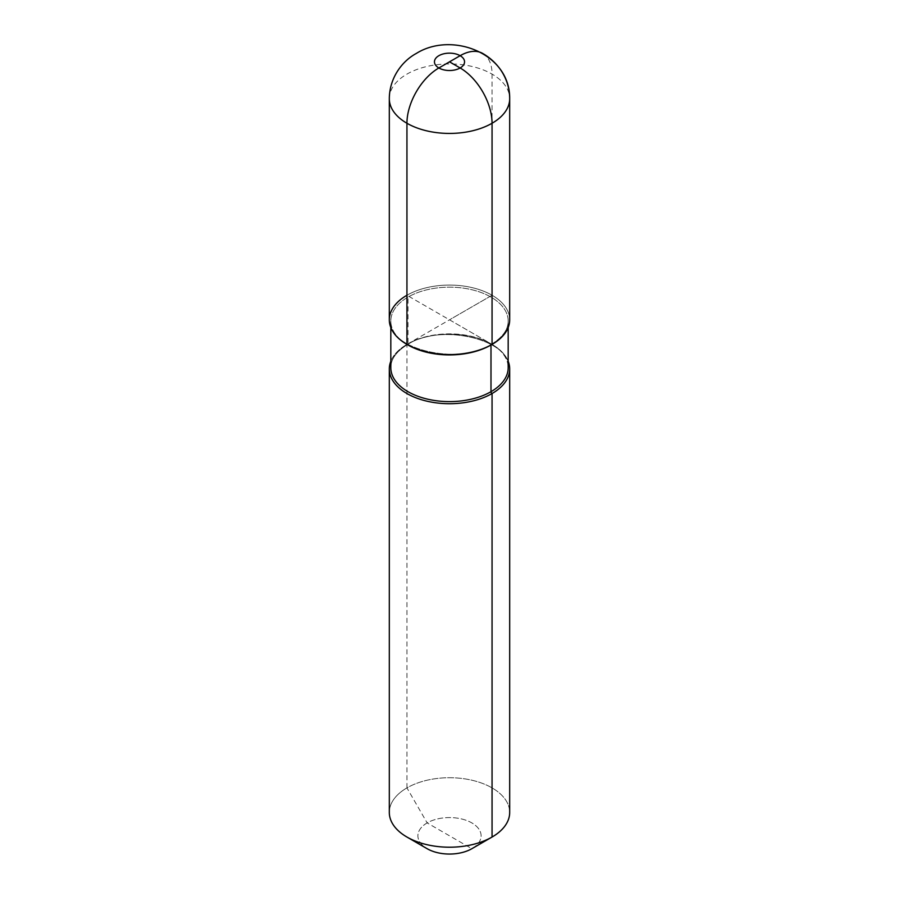 <?xml version="1.0" encoding="UTF-8"?>
<svg xmlns="http://www.w3.org/2000/svg" width="899" height="899" viewBox="0 0 899 899"><rect width="100%" height="100%" fill="white"/><g stroke="black" fill="none" stroke-linecap="round" stroke-linejoin="round"><path stroke-width="0.67" stroke-dasharray="4.5 3.37" d="M482.707 53.457A45.141 26.06 -60 0 1 492.056 74.111L492.056 295.254L406.944 344.396A60.188 34.746 180 0 0 390.818 361.241A60.188 34.746 180 0 1 406.944 344.396A60.188 34.746 0 0 1 466.165 335.574A60.188 34.746 0 0 1 508.182 361.241A60.188 34.746 0 0 0 466.165 335.574A60.188 34.746 0 0 0 406.944 344.396L406.944 787.895A60.188 34.746 180 0 0 389.312 812.46A60.188 34.746 180 0 1 406.944 787.895A60.188 34.746 0 0 1 472.537 780.366A60.188 34.746 0 0 1 509.688 812.46A60.188 34.746 0 0 0 472.537 780.366A60.188 34.746 0 0 0 406.944 787.895L427.16 822.911L471.84 848.712A31.6 18.238 0 0 0 471.84 822.911A31.6 18.238 0 0 0 427.16 822.911A31.6 18.238 180 0 0 427.16 848.712A31.6 18.238 180 0 1 427.16 822.911A31.6 18.238 0 0 1 471.84 822.911A31.6 18.238 0 0 1 471.84 848.712M490.989 345.002A1.506 0.865 60 0 1 492.056 344.396A60.188 34.746 0 0 0 492.056 295.254A60.188 34.746 0 0 0 406.944 295.254A1.506 0.865 60 0 1 408.011 297.097L408.011 343.778A1.506 0.865 60 0 1 406.944 344.396M449.5 319.819L492.056 344.396A60.188 34.746 0 0 0 492.056 295.254A60.188 34.746 0 0 0 406.944 295.254A60.188 34.746 0 0 1 472.537 287.725A60.188 34.746 0 0 1 509.688 319.819A60.188 34.746 180 0 0 492.056 295.254L449.5 319.819L492.056 344.396L406.944 295.254A60.188 34.746 180 0 0 389.312 319.819M482.752 53.479A45.141 26.06 -60 0 1 492.056 74.111L492.056 295.254M390.818 367.736A58.682 33.881 180 0 1 408.011 343.778A58.682 33.881 0 0 1 471.953 336.44A58.682 33.881 0 0 1 508.182 367.736A58.682 33.881 0 0 0 471.953 336.44A58.682 33.881 0 0 0 408.011 343.778A58.682 33.881 180 0 0 390.818 367.736C390.795 359.139 396.425 351.374 407.697 344.474C396.425 351.374 390.795 359.139 390.818 367.736M491.517 344.699A58.682 33.881 0 0 0 508.182 321.055A58.682 33.881 0 0 0 471.953 289.748A58.682 33.881 0 0 0 408.011 297.097A58.682 33.881 180 0 0 390.818 321.055A58.682 33.881 180 0 1 408.011 297.097A58.682 33.881 0 0 1 471.953 289.748A58.682 33.881 0 0 1 508.182 321.055A58.682 33.881 0 0 1 491.517 344.699M407.483 344.699A58.682 33.881 180 0 1 390.818 321.055A58.682 33.881 180 0 0 407.483 344.699M389.312 98.688A60.188 34.746 180 0 1 406.944 74.111A60.188 34.746 180 0 1 472.537 66.582A60.188 34.746 180 0 1 509.688 98.688A60.188 34.746 180 0 0 492.056 74.111M508.182 367.736C512.497 341.002 441.915 322.044 407.697 344.474C441.915 322.044 512.497 341.002 508.182 367.736M508.182 327.539L508.182 321.055C508.205 329.652 502.575 337.406 491.303 344.317C457.085 366.747 386.503 347.789 390.818 321.055L390.818 327.539L390.818 321.055C386.503 347.789 457.085 366.747 491.303 344.317C502.575 337.406 508.205 329.652 508.182 321.055L508.182 327.539"/><path stroke-width="1.35" d="M471.84 848.712L492.056 837.036A60.188 34.746 0 0 0 509.688 812.46L509.688 368.961A60.188 34.746 0 0 0 508.182 361.241A60.188 34.746 0 0 1 509.688 368.961A60.188 34.746 0 0 1 492.056 393.537A60.188 34.746 180 0 1 426.463 401.066A60.188 34.746 180 0 1 389.312 368.961A60.188 34.746 180 0 1 390.818 361.241A60.188 34.746 180 0 0 389.312 368.961A60.188 34.746 180 0 0 426.463 401.066A60.188 34.746 180 0 0 492.056 393.537A60.188 34.746 0 0 0 509.688 368.961L509.688 812.46A60.188 34.746 0 0 1 492.056 837.036A60.188 34.746 180 0 1 406.944 837.036A60.188 34.746 180 0 1 389.312 812.46L389.312 368.961L389.312 812.46A60.188 34.746 180 0 0 406.944 837.036A60.188 34.746 180 0 0 492.056 837.036L471.84 848.712A31.6 18.238 180 0 1 427.16 848.712L406.944 837.036L427.16 848.712A31.6 18.238 180 0 0 471.84 848.712L492.056 837.036L471.84 848.712L492.056 837.036L492.056 393.537A1.506 0.865 60 0 1 490.989 391.694L490.989 345.002A58.682 33.881 0 0 0 491.517 344.699A58.682 33.881 0 0 1 490.989 345.002A58.682 33.881 180 0 1 407.483 344.699A58.682 33.881 180 0 0 490.989 345.002M389.312 98.688A60.188 34.746 180 0 0 426.463 130.793A60.188 34.746 180 0 0 492.056 123.253L492.056 344.396A60.188 34.746 180 0 1 406.944 344.396A60.188 34.746 180 0 1 406.944 295.254A60.188 34.746 180 0 0 406.944 344.396A60.188 34.746 180 0 0 492.056 344.396A60.188 34.746 0 0 0 509.688 319.819A60.188 34.746 180 0 1 472.537 351.925A60.188 34.746 180 0 1 406.944 344.396L406.944 123.253A45.141 26.06 -60 0 1 438.858 67.976L460.142 55.693A45.141 26.06 -60 0 1 482.707 53.457C490.225 57.761 496.405 63.537 501.271 70.774C506.8 79.258 509.609 88.563 509.688 98.688A60.188 34.746 180 0 1 492.056 123.253A45.141 26.06 -120 0 0 460.142 67.976L449.5 61.829L460.142 67.976A45.141 26.06 60 0 1 492.056 123.253L492.056 344.396A60.188 34.746 180 0 1 426.463 351.925A60.188 34.746 180 0 1 389.312 319.819L389.312 98.688C389.469 77.438 402.527 60.851 416.293 53.457C451.77 31.173 510.171 53.153 509.688 98.688A60.188 34.746 180 0 1 472.537 130.793A60.188 34.746 180 0 1 406.944 123.253M449.5 61.829L460.142 55.693A45.141 26.06 -60 0 1 482.752 53.479M490.989 391.694A58.682 33.881 180 0 1 427.047 399.032A58.682 33.881 180 0 1 390.818 367.736L390.818 327.539L390.818 367.736A58.682 33.881 180 0 0 427.047 399.032A58.682 33.881 180 0 0 490.989 391.694A58.682 33.881 0 0 0 508.182 367.736L508.182 327.539L508.182 367.736A58.682 33.881 0 0 1 490.989 391.694M438.858 55.693A15.047 8.687 180 0 1 460.142 55.693A15.047 8.687 180 0 1 460.142 67.976A15.047 8.687 180 0 1 438.858 67.976A15.047 8.687 180 0 1 438.858 55.693M438.858 67.976A15.047 8.687 0 0 0 460.142 67.976A15.047 8.687 0 0 0 460.142 55.693M509.688 319.819L509.688 98.688L509.688 319.819"/></g></svg>
